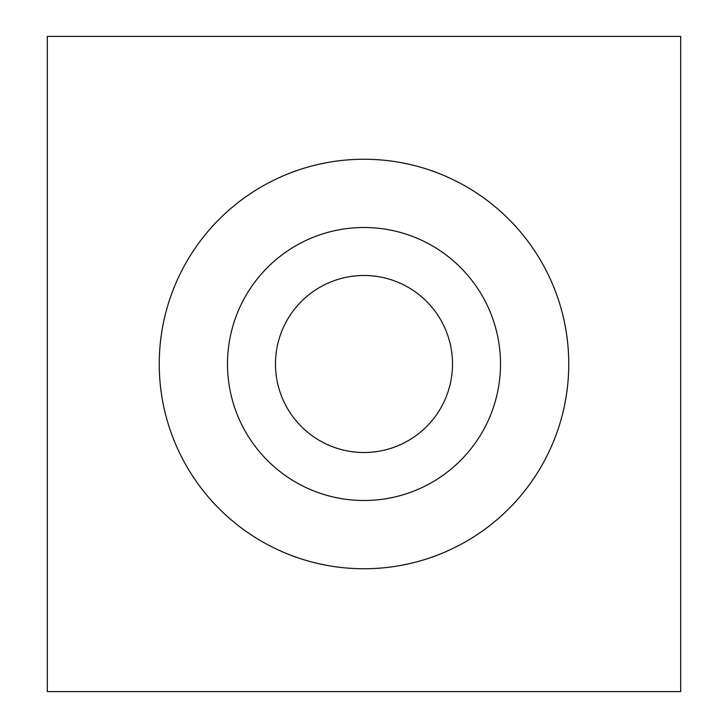 <?xml version="1.0" encoding="UTF-8"?>
<svg xmlns="http://www.w3.org/2000/svg" width="728" height="728" viewBox="0 0 728 728"><rect width="100%" height="100%" fill="white"/><g stroke="black" fill="none" stroke-linecap="round" stroke-linejoin="round"><path stroke-width="1.09" d="M680.68 691.6L680.68 36.4L47.32 36.4L47.32 691.6L680.68 691.6M364 159.25A204.75 204.75 0 0 1 541.323 466.375A204.75 204.75 0 0 1 186.677 466.375A204.75 204.75 0 0 1 364 159.25M364 227.5A136.5 136.5 0 0 1 482.209 432.25A136.5 136.5 0 0 1 245.791 432.25A136.5 136.5 0 0 1 364 227.5M364 452.507A88.507 88.507 0 0 0 451.424 350.177A88.507 88.507 0 0 0 336.7 279.807A88.507 88.507 0 0 0 364 452.507"/></g></svg>
